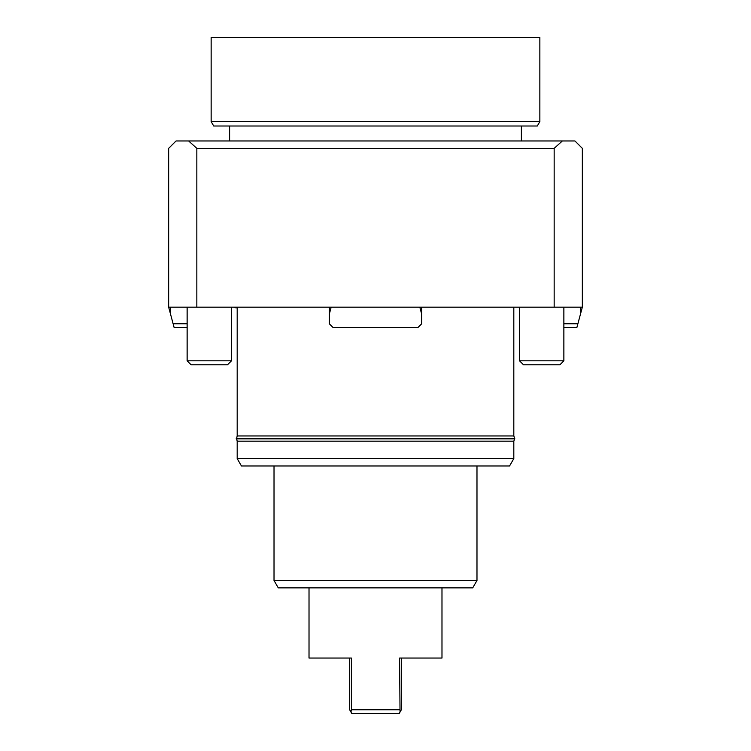 <?xml version="1.0" encoding="UTF-8"?>
<svg xmlns="http://www.w3.org/2000/svg" width="751" height="751" viewBox="0 0 751 751"><rect width="100%" height="100%" fill="white"/><g stroke="black" fill="none" stroke-linecap="round" stroke-linejoin="round"><path stroke-width="1.13" d="M329.332 307.168L329.332 323.794L333.022 327.483L417.978 327.483L421.668 323.794L421.668 314.059L419.818 307.168L582.335 307.168L582.335 148.351L574.947 140.963L562.377 140.963L554.163 148.351L196.837 148.351L188.623 140.963L562.377 140.963M188.623 140.963L176.053 140.963L168.665 148.351L168.665 307.168L331.182 307.168L329.332 314.059M532.468 126.008L218.532 126.008M375.5 465.986L509.553 465.986L513.815 458.598L237.185 458.598L241.446 465.986L375.5 465.986M236.64 438.847L237.185 441.175L513.815 441.175L513.815 458.598M375.5 587.873L472.717 587.873L476.979 580.485L274.021 580.485L278.283 587.873L375.5 587.873M513.815 307.168L513.815 435.965L237.185 435.965L236.64 438.293M532.609 364.789L559.899 364.789L563.87 360.827L519.542 360.827L523.513 364.789L532.609 364.789M191.101 364.789L227.487 364.789L231.458 360.827L187.13 360.827L191.101 364.789M213.697 126.008L537.303 126.008L539.856 121.578L211.144 121.578L213.697 126.008M539.856 121.578L539.856 37.55L211.144 37.55L211.144 121.578M236.265 438.847L514.735 438.847L514.735 438.293L236.265 438.293L236.265 438.847M514.36 438.847A6.468 6.468 0 0 1 513.815 441.175M513.815 435.965A6.468 6.468 0 0 1 514.36 438.293M349.647 658.045L349.647 709.761L351.778 713.45L399.222 713.45L400.03 712.061L399.598 658.045L441.982 658.045L441.982 587.873M399.598 709.761L351.402 709.761L351.402 658.045L309.018 658.045L309.018 587.873M350.97 712.061L351.402 709.761M400.03 712.061L401.353 709.761L401.353 658.045M187.13 323.794L173.124 323.794L174.11 327.483L187.13 327.483M173.124 323.794L168.665 307.168M170.515 314.059L170.515 307.168M421.668 314.059L421.668 307.168M419.818 307.168L331.182 307.168M196.837 148.351L196.837 307.168M554.163 307.168L554.163 148.351M563.87 327.483L576.89 327.483L577.876 323.794L563.87 323.794M580.485 307.168L580.485 314.059L577.876 323.794M582.335 307.168L580.485 314.059M229.609 126.196L229.609 140.963M521.391 126.196L521.391 140.963M233.936 307.168L237.185 307.816L235.72 307.816M237.185 441.175L237.185 458.598M274.021 465.986L274.021 580.485M476.979 465.986L476.979 580.485M237.185 307.168L237.185 435.965M519.542 307.168L519.542 360.827M563.87 307.168L563.87 360.827M187.13 307.168L187.13 360.827M231.458 307.168L231.458 360.827"/></g></svg>
